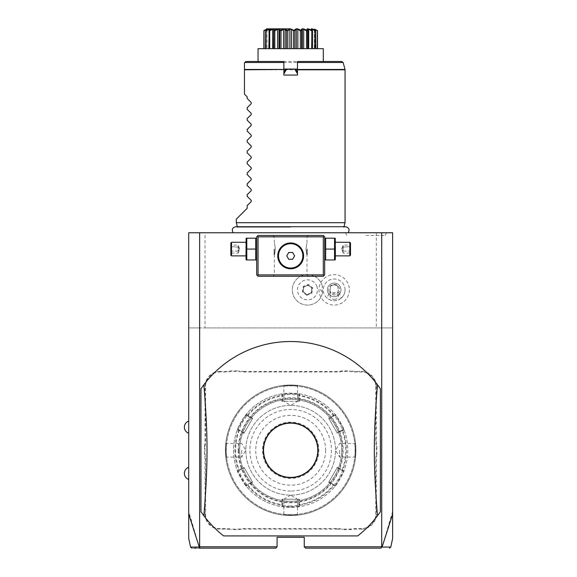 <?xml version="1.0" encoding="UTF-8"?>
<svg xmlns="http://www.w3.org/2000/svg" width="577" height="577" viewBox="0 0 577 577"><rect width="100%" height="100%" fill="white"/><g stroke="black" fill="none" stroke-linecap="round" stroke-linejoin="round"><path stroke-width="0.43" stroke-dasharray="2.88 2.16" d="M392.634 514.208L392.634 232.762L188.715 232.762L188.715 327.924L205.03 327.924L205.03 232.762M290.678 232.762L233.209 232.762L290.678 232.762M366.02 232.762L386.626 232.762L366.02 232.762M323.3 235.481L258.049 235.481L256.693 236.844L256.693 274.904L258.049 276.268L323.3 276.268L324.663 274.904L324.663 236.844L323.3 235.481M357.704 535.918A108.757 108.757 0 0 0 380.394 511.734L380.394 388.811A108.757 108.757 0 0 0 200.955 388.811L200.955 511.734A108.757 108.757 0 0 0 223.645 535.918M376.319 232.762L376.319 327.924L392.634 327.924L199.592 327.924L199.592 546.794L199.245 547.061L188.715 511.395L188.715 536.884L188.715 514.208M188.715 511.395L188.715 327.924L199.592 327.924M188.715 427.16L188.715 433.277L188.715 427.16M188.715 473.385L188.715 467.262L188.715 473.385M376.319 327.924L205.03 327.924M316.802 286.091A10.011 10.011 0 0 1 311.306 299.131A10.011 10.011 0 0 1 298.259 293.628A10.011 10.011 0 0 1 303.762 280.588A10.011 10.011 0 0 1 316.802 286.091M349.388 289.856A15.211 15.211 0 0 1 334.177 305.074A15.211 15.211 0 0 1 318.966 289.856A15.211 15.211 0 0 1 334.177 274.645A15.211 15.211 0 0 1 349.388 289.856M305.63 548.15L304.267 546.794L381.758 546.794L381.758 327.924M304.267 546.794L304.267 537.274L277.083 537.274L277.083 546.794L275.719 548.15M199.592 546.794L277.083 546.794M375.778 386.381L376.319 386.381L376.319 440.785A28.006 28.006 0 0 0 376.86 446.273L376.86 454.265L376.319 454.214A28.547 28.547 0 0 0 375.778 459.761L375.778 514.165A14.411 14.411 0 0 1 361.368 528.575L355.901 528.575A28.547 28.547 0 0 0 350.354 529.116L342.471 529.116A28.547 28.547 0 0 0 336.925 528.575L244.424 528.575A28.547 28.547 0 0 0 238.885 529.116L230.995 529.116A28.547 28.547 0 0 0 225.448 528.575L219.988 528.575A14.411 14.411 0 0 1 205.578 514.165L205.578 459.761A28.547 28.547 0 0 0 205.03 454.214L205.03 446.331A28.547 28.547 0 0 0 205.578 440.785L205.578 386.381A14.411 14.411 0 0 1 219.988 371.97L225.448 371.97A28.547 28.547 0 0 0 230.995 371.422L238.885 371.422A28.547 28.547 0 0 0 244.424 371.97L336.925 371.97A28.547 28.547 0 0 0 342.471 371.422L350.354 371.422A28.547 28.547 0 0 0 355.901 371.97L361.368 371.97A14.411 14.411 0 0 1 375.778 386.381L375.778 440.785A28.547 28.547 0 0 0 376.319 446.331L376.319 454.214M376.319 386.381A14.952 14.952 0 0 0 361.368 371.422L355.901 371.422A28.006 28.006 0 0 1 350.405 370.881L350.354 371.422M244.424 371.97L244.424 371.422L336.925 371.422A28.006 28.006 0 0 0 342.413 370.881L350.405 370.881M244.424 371.422A28.006 28.006 0 0 1 238.936 370.881L238.885 371.422M219.988 371.97L219.988 371.422L225.448 371.422A28.006 28.006 0 0 0 230.944 370.881L238.936 370.881M219.988 371.422A14.952 14.952 0 0 0 205.03 386.381L205.03 440.785A28.006 28.006 0 0 1 204.489 446.273L205.03 446.331M205.578 514.165L205.03 514.165L205.03 459.761A28.006 28.006 0 0 0 204.489 454.265L204.489 446.273M205.03 514.165A14.952 14.952 0 0 0 219.988 529.116L225.448 529.116A28.006 28.006 0 0 1 230.944 529.664L230.995 529.116M336.925 528.575L336.925 529.116L244.424 529.116A28.006 28.006 0 0 0 238.936 529.664L230.944 529.664M336.925 529.116A28.006 28.006 0 0 1 342.413 529.664L342.471 529.116M361.368 528.575L361.368 529.116L355.901 529.116A28.006 28.006 0 0 0 350.405 529.664L342.413 529.664M361.368 529.116A14.952 14.952 0 0 0 376.319 514.165L376.319 459.761A28.006 28.006 0 0 1 376.86 454.265M392.634 511.395L382.104 547.061L381.758 546.794M382.053 547.09L380.726 548.15M199.296 547.09L200.313 548.15M199.289 547.075C187.612 547.075 187.597 547.075 199.245 547.061M191.889 548.15L194.499 548.15M196.158 548.15L198.957 548.15M382.104 547.061C393.752 547.075 393.738 547.075 382.068 547.075M376.86 446.273L376.319 446.331M342.413 370.881L342.471 371.422M230.944 370.881L230.995 371.422M204.489 454.265L205.03 454.214M238.936 529.664L238.885 529.116M350.405 529.664L350.354 529.116M238.2 450.269A52.471 52.471 0 0 0 290.678 502.747A52.471 52.471 0 0 0 343.149 450.269A52.471 52.471 0 0 0 290.678 397.798A52.471 52.471 0 0 0 238.2 450.269M238.748 450.269A51.93 51.93 0 0 1 290.678 398.339A51.93 51.93 0 0 1 342.608 450.269A51.93 51.93 0 0 1 290.678 502.199A51.93 51.93 0 0 1 238.748 450.269M290.678 501.247A50.978 50.978 0 0 1 239.7 450.269A50.978 50.978 0 0 1 290.678 399.291A50.978 50.978 0 0 1 341.656 450.269A50.978 50.978 0 0 1 290.678 501.247A50.978 50.978 0 0 0 341.656 450.269A50.978 50.978 0 0 0 290.678 399.291A50.978 50.978 0 0 0 239.7 450.269A50.978 50.978 0 0 0 290.678 501.247M290.678 514.706A64.436 64.436 0 0 1 226.242 450.269A64.436 64.436 0 0 1 290.678 385.833A64.436 64.436 0 0 1 355.115 450.269A64.436 64.436 0 0 1 290.678 514.706A64.436 64.436 0 0 1 226.242 450.269A64.436 64.436 0 0 1 290.678 385.833A64.436 64.436 0 0 1 355.115 450.269A64.436 64.436 0 0 1 290.678 514.706M290.678 515.521A65.251 65.251 0 0 1 225.419 450.269A65.251 65.251 0 0 1 290.678 385.018L290.678 385.018C281.122 385.479 281.122 385.479 290.678 385.018C281.122 385.479 281.122 385.479 290.678 385.018L290.678 385.018A65.251 65.251 0 0 1 355.93 450.269A65.251 65.251 0 0 1 290.678 515.521C281.114 515.066 281.114 515.066 290.678 515.521C281.114 515.066 281.114 515.066 290.678 515.521L290.678 515.521A65.251 65.251 0 0 1 225.419 450.269A65.251 65.251 0 0 1 290.678 385.018C300.235 385.479 300.235 385.479 290.678 385.018C300.235 385.479 300.235 385.479 290.678 385.018A65.251 65.251 0 0 1 355.93 450.269A65.251 65.251 0 0 1 290.678 515.521L290.678 515.521C300.235 515.066 300.235 515.066 290.678 515.521C300.235 515.066 300.235 515.066 290.678 515.521L290.678 514.98C281.908 514.525 281.908 514.525 290.678 514.98C281.908 514.525 281.908 514.525 290.678 514.98C299.441 514.525 299.441 514.525 290.678 514.98C299.441 514.525 299.441 514.525 290.678 514.98L290.678 515.521M225.427 450.269C225.881 440.713 225.881 440.713 225.427 450.269C225.881 440.713 225.881 440.713 225.427 450.269C225.881 459.833 225.881 459.833 225.427 450.269C225.881 459.833 225.881 459.833 225.427 450.269L225.968 450.269C226.422 441.506 226.422 441.506 225.968 450.269C226.422 441.506 226.422 441.506 225.968 450.269C226.422 459.04 226.422 459.04 225.968 450.269C226.422 459.04 226.422 459.04 225.968 450.269L225.427 450.269M355.93 450.269C355.468 440.713 355.468 440.713 355.93 450.269C355.468 440.713 355.468 440.713 355.93 450.269C355.468 459.833 355.468 459.833 355.93 450.269C355.468 459.833 355.468 459.833 355.93 450.269L355.382 450.269C354.927 441.506 354.927 441.506 355.382 450.269C354.927 441.506 354.927 441.506 355.382 450.269C354.927 459.04 354.927 459.04 355.382 450.269C354.927 459.04 354.927 459.04 355.382 450.269L355.93 450.269M290.678 385.566C299.441 386.013 299.441 386.013 290.678 385.566C299.441 386.013 299.441 386.013 290.678 385.566C281.908 386.013 281.908 386.013 290.678 385.566C281.908 386.013 281.908 386.013 290.678 385.566L290.678 385.018L290.678 385.566M281.951 401.332L282.521 401.332L282.521 394.394L281.893 393.853L282.521 394.394L281.893 393.853L281.951 401.332L299.398 401.332L299.456 393.853L290.678 393.175L281.893 393.853A57.094 57.094 0 0 0 246.206 414.459C245.889 413.543 236.476 429.836 237.428 429.67A57.094 57.094 0 0 0 237.428 470.875C236.469 470.681 245.874 486.981 246.213 486.086A57.094 57.094 0 0 0 281.893 506.685L290.678 507.371A57.094 57.094 0 0 1 233.577 450.269A57.094 57.094 0 0 1 290.678 393.175A57.094 57.094 0 0 1 347.772 450.269A57.094 57.094 0 0 1 290.678 507.371L299.456 506.685A57.094 57.094 0 0 0 334.876 486.411A57.094 57.094 0 0 0 335.143 486.086C335.461 487.002 344.873 470.709 343.928 470.875L343.928 470.875A57.094 57.094 0 0 0 344.072 470.479A57.094 57.094 0 0 0 344.072 430.067A57.094 57.094 0 0 0 343.928 429.67C344.88 429.858 335.475 413.558 335.143 414.459A57.094 57.094 0 0 0 299.874 393.925A57.094 57.094 0 0 0 299.456 393.853L298.828 394.394L290.678 393.716L282.521 394.394L282.521 401.332L298.828 401.332L298.828 394.394L298.828 396.024L299.398 395.887A55.082 55.082 0 0 1 333.412 415.527L333.578 416.082L328.977 418.736L337.134 432.865L343.149 429.396C344.058 429.519 335.36 414.437 334.992 415.267L333.578 416.082M290.678 405.407L290.678 405.407A44.862 44.862 0 0 0 245.816 450.269A44.862 44.862 0 0 0 290.678 495.131A44.862 44.862 0 0 0 335.533 450.269A44.862 44.862 0 0 0 290.678 405.407A44.862 44.862 0 0 0 245.816 450.269A44.862 44.862 0 0 0 290.678 495.131A44.862 44.862 0 0 0 335.533 450.269A44.862 44.862 0 0 0 290.678 405.407L283.877 401.332L283.877 385.984L283.271 385.443M290.678 506.007A55.738 55.738 0 0 1 234.94 450.269A55.738 55.738 0 0 1 290.678 394.538A55.738 55.738 0 0 1 346.409 450.269A55.738 55.738 0 0 1 290.678 506.007M282.521 506.152L281.893 506.685L282.521 506.152L290.678 506.822L298.828 506.152L298.828 499.213L282.521 499.213L282.521 506.152L281.893 506.685L282.521 506.152L282.521 499.213L281.951 499.213L281.893 506.685L281.475 506.62M246.357 485.271L246.206 486.086L246.357 485.271L252.373 481.802L244.215 467.68L238.207 471.149C237.291 471.027 245.997 486.108 246.365 485.271L252.373 481.802L252.654 482.3L243.927 467.182L237.428 470.875L238.207 471.149L237.428 470.875L238.207 471.149L244.215 467.68L243.927 467.182M239.621 430.211L239.217 430.63L237.428 429.67L238.207 429.396L237.428 429.67L238.207 429.396L244.215 432.865L252.373 418.736L246.365 415.267C245.997 414.43 237.298 429.504 238.207 429.396L244.215 432.865L243.927 433.356L252.654 418.246L246.206 414.459L246.357 415.267L246.206 414.459L246.365 415.267L252.373 418.736L252.654 418.246M247.771 416.082L247.937 415.527A55.082 55.082 0 0 1 281.951 395.887L282.521 396.024M243.927 433.356L239.217 430.63A55.082 55.082 0 0 0 239.217 469.909L239.621 470.334M246.213 486.086L246.365 485.271L246.213 486.086L247.937 485.019L247.771 484.456M252.654 482.3L247.937 485.019A55.082 55.082 0 0 0 281.951 504.659L282.521 504.522M335.143 414.459L334.992 415.267L335.143 414.459L334.992 415.267L335.143 414.459L328.695 418.246L337.422 433.356L342.132 430.63A55.082 55.082 0 0 1 342.132 469.909L337.422 467.182L328.695 482.3L335.143 486.086L334.992 485.271C335.352 486.108 344.051 471.041 343.149 471.149L337.134 467.68L343.149 471.149L343.921 470.868L342.132 469.909L341.735 470.334M298.836 506.152L299.463 506.685L298.828 506.152L299.456 506.685L298.828 506.152L299.456 506.685L299.398 504.659L298.828 504.522L298.828 499.213L299.398 499.213L281.951 499.213M341.735 430.211L342.132 430.63L343.928 429.67L343.149 429.396L343.928 429.67L343.149 429.396L337.134 432.865L337.422 433.356M298.836 394.394L299.874 393.925M290.678 491.056A40.779 40.779 0 0 1 249.891 450.269A40.779 40.779 0 0 1 290.678 409.49A40.779 40.779 0 0 1 331.458 450.269A40.779 40.779 0 0 1 290.678 491.056M298.828 506.152L298.828 504.522M333.578 484.456L328.977 481.802L333.578 484.456L333.412 485.019A55.082 55.082 0 0 1 299.398 504.659L299.398 499.213M334.992 485.271L334.876 486.411M328.695 482.3L337.422 467.182M334.992 415.267L328.977 418.736L328.695 418.246M299.398 401.332L298.828 401.332L298.828 396.024M290.678 422.674A27.595 27.595 0 0 1 318.273 450.269A27.595 27.595 0 0 1 290.678 477.864A27.595 27.595 0 0 1 263.076 450.269A27.595 27.595 0 0 1 290.678 422.674A27.595 27.595 0 0 1 318.273 450.269A27.595 27.595 0 0 1 290.678 477.864A27.595 27.595 0 0 1 263.076 450.269A27.595 27.595 0 0 1 290.678 422.674M325.616 450.269A34.937 34.937 0 0 1 290.678 485.207A34.937 34.937 0 0 1 255.741 450.269A34.937 34.937 0 0 1 290.678 415.332A34.937 34.937 0 0 1 325.616 450.269M339.615 450.269L339.615 457.071L339.615 450.269M355.504 457.676L354.963 457.071L339.615 457.071L335.533 450.284L339.615 443.475L354.963 443.475L355.504 442.869M290.678 499.213L283.877 499.213L290.678 499.213M290.678 495.131L283.877 499.213L283.877 514.561L283.271 515.102M241.734 450.269L241.734 457.071L241.734 450.269M225.845 457.676L226.386 457.071L241.734 457.071L245.816 450.284L241.734 443.475L226.386 443.475L225.845 442.869M322.529 292.503A15.226 15.226 0 0 1 293.426 295.597A15.226 15.226 0 0 1 301.793 275.756A15.226 15.226 0 0 1 322.529 287.216L322.536 287.281A15.226 15.226 0 0 0 299.182 277.126A15.226 15.226 0 0 0 299.182 302.593A15.226 15.226 0 0 0 322.536 292.438L320.423 289.856L322.529 287.216M322.536 292.438A11.922 11.922 0 0 1 322.536 287.281M338.887 292.575L341.368 298.013A10.876 10.876 0 0 0 345.053 289.856L345.053 289.856A10.876 10.876 0 0 1 334.177 300.732A10.876 10.876 0 0 1 323.3 289.856L323.3 289.856A10.876 10.876 0 0 0 326.986 298.013L329.467 292.575A5.438 5.438 0 0 1 337.675 285.694A5.438 5.438 0 0 1 338.887 292.575L329.467 292.575M345.053 289.856A10.876 10.876 0 0 0 334.177 278.987A10.876 10.876 0 0 0 323.3 289.856A10.876 10.876 0 0 1 334.177 278.987A10.876 10.876 0 0 1 345.053 289.856M341.368 298.013C336.571 301.605 331.782 301.605 326.986 298.013M334.177 299.304A4.075 2.885 0 0 0 338.252 296.427A4.075 2.885 0 0 0 334.177 293.542A4.075 2.885 0 0 0 330.102 296.427A4.075 2.885 0 0 0 334.177 299.304M337.696 286.315A4.075 2.885 0 0 0 334.177 284.887A4.075 2.885 0 0 0 330.657 286.315C333.001 284.425 335.352 284.425 337.696 286.315L338.252 289.856C337.805 293.275 336.441 294.97 334.177 294.941C331.905 294.97 330.549 293.275 330.102 289.856L330.102 296.427M338.252 296.427L338.252 289.856M327.383 289.856A6.794 6.794 0 0 1 334.177 283.062A6.794 6.794 0 0 1 340.971 289.856A6.794 6.794 0 0 1 334.177 296.657A6.794 6.794 0 0 1 327.383 289.856A6.794 6.794 0 0 1 334.177 283.062A6.794 6.794 0 0 1 340.971 289.856A6.794 6.794 0 0 1 334.177 296.657A6.794 6.794 0 0 1 327.383 289.856M330.102 289.856L330.657 286.315M306.776 295.33L302.413 291.94L303.17 286.466L308.291 284.389L312.647 287.779L311.89 293.253L306.776 295.33L306.87 294.638L303.069 291.673L303.726 286.899L308.19 285.081L311.998 288.046L311.335 292.82L306.87 294.638L303.228 291.609L303.863 287.007L308.168 285.254L311.84 288.111L311.198 292.712L306.899 294.465M302.413 291.94L303.069 291.673L303.863 287.007M311.89 293.253L311.198 292.712M312.647 287.779L311.998 288.046L311.335 292.82L306.87 294.638L303.228 291.609M308.291 284.389L308.19 285.081L311.84 288.111M303.17 286.466L303.726 286.899L308.168 285.254M290.678 235.481L273 235.481L290.678 235.481M324.663 249.076L324.663 259.188L324.663 249.076M290.678 276.268L273 276.268L290.678 276.268M256.693 249.076L256.693 259.188L256.693 249.076M288.839 243.09L288.226 243.191M285.175 244.186L284.576 244.489M283.978 244.836L283.386 245.218M282.802 245.636L282.232 246.098M281.684 246.603L281.15 247.151M280.653 247.728L280.184 248.341M278.763 250.894L278.518 251.507M278.323 252.113L278.157 252.69M278.027 253.253L277.926 253.801M277.854 254.327L277.768 255.366M277.761 255.871L277.804 256.895M277.854 257.421L278.027 258.496M278.157 259.059L278.323 259.636M278.518 260.234L278.763 260.854M281.15 264.598L281.684 265.146M282.232 265.651L282.802 266.112M283.386 266.531L283.978 266.913M284.576 267.259L285.175 267.562M288.226 268.557L288.839 268.658M292.51 268.658L293.123 268.557M296.174 267.562L296.773 267.259M297.379 266.913L297.97 266.531M298.547 266.112L299.117 265.651M299.665 265.146L300.199 264.598M300.696 264.021L301.165 263.408M302.593 260.854L302.831 260.234M303.026 259.636L303.192 259.059M303.322 258.496L303.423 257.948M303.495 257.421L303.581 256.383M303.589 255.871L303.552 254.846M303.495 254.327L303.322 253.253M303.192 252.69L303.026 252.113M302.831 251.507L302.586 250.894M300.199 247.151L299.665 246.603M299.117 246.098L298.547 245.636M297.97 245.218L297.379 244.836M296.773 244.489L296.174 244.186M290.678 236.844L274.363 236.844L290.678 236.844M290.678 242.96C296.903 241.813 304.67 250.714 303.589 255.871C304.67 261.035 296.903 269.935 290.678 268.788C284.447 269.928 276.679 261.035 277.761 255.871C276.679 250.714 284.447 241.813 290.678 242.96A12.918 12.918 0 0 0 277.761 255.871A12.918 12.918 0 0 0 290.678 268.788A12.918 12.918 0 0 0 303.589 255.871A12.918 12.918 0 0 0 290.678 242.96M290.678 274.904L274.363 274.904L290.678 274.904M305.954 249.076C307.087 256.44 307.087 256.44 305.954 249.076C307.087 256.44 307.087 256.44 305.954 249.076C307.087 241.713 307.087 241.713 305.954 249.076C307.087 241.713 307.087 241.713 305.954 249.076M275.395 249.076C274.263 256.44 274.263 256.44 275.395 249.076C274.263 256.44 274.263 256.44 275.395 249.076C274.263 241.713 274.263 241.713 275.395 249.076C274.263 241.713 274.263 241.713 275.395 249.076M288.716 259.275L292.64 259.275L294.602 255.871L292.64 252.474L288.716 252.474L286.747 255.871L288.716 259.275M274.089 249.076L274.089 254.789L274.089 249.076M274.363 249.076L274.363 254.515L274.363 249.076M307.26 249.076L307.26 254.789L307.26 249.076M306.986 249.076L306.986 254.515L306.986 249.076M246.805 249.076L246.805 259.953L255.698 259.953L255.698 238.2L246.805 238.2L246.805 249.076L255.698 249.076M245.816 259.188L245.816 238.965M245.816 249.076L245.816 255.871L245.816 249.076M231.543 242.282L231.543 255.871M230.858 255.193L230.858 242.96M230.858 244.251L230.858 246.667L230.858 244.251L231.557 245.059L231.557 251.089L231.557 245.059L238.2 245.059L239.671 249.076L238.2 253.094L238.2 251.089L231.557 251.089L231.557 253.094L231.557 251.089L230.858 251.485L230.858 246.667L230.858 253.902L230.858 251.485L231.557 251.089L238.2 251.089L239.671 249.076L238.2 247.064L230.858 246.667L238.2 247.064L238.2 245.059L238.2 247.064L239.671 249.076L238.2 251.089L238.2 247.064L238.2 253.094L231.557 253.094L230.858 253.902M334.545 249.076L334.545 259.953L325.652 259.953L325.652 238.2L334.545 238.2L334.545 249.076L325.652 249.076M335.533 259.188L335.533 238.965M335.533 249.076L335.533 255.871L335.533 249.076M349.813 255.871L349.813 242.282M350.491 242.96L350.491 255.193M350.491 244.251L350.491 246.667L350.491 244.251L349.792 245.059L349.792 251.089L349.792 245.059L343.149 245.059L341.678 249.076L343.149 253.094L343.149 251.089L349.792 251.089L349.792 253.094L349.792 251.089L350.491 251.485L350.491 246.667L350.491 253.902L350.491 251.485L349.792 251.089L343.149 251.089L341.678 249.076L343.149 247.064L350.491 246.667L343.149 247.064L343.149 245.059L343.149 247.064L341.678 249.076L343.149 251.089L343.149 247.064L343.149 253.094L349.792 253.094L350.491 253.902M290.678 227.172L237.493 227.172L290.678 227.172M345.053 222.7L236.296 222.7M285.774 69.334L283.877 69.052L283.877 61.479L258.049 61.479L323.3 61.479L297.472 61.479L297.472 75.068L283.877 75.068L283.877 69.81M283.877 69.052L283.877 69.456M341.822 61.479L245.816 61.479L244.807 62.482L343.135 62.482M297.472 69.052L295.099 69.052L295.597 69.348M258.049 48.663L323.3 48.663M293.513 48.663L286.48 48.663L293.513 48.663L293.513 30.841L294.061 30.48L294.876 30.841L294.876 48.663L301.627 48.663L294.876 48.663M286.48 48.663L279.722 48.663L286.48 48.663L286.48 30.841L287.021 30.48L287.836 30.841L287.836 48.663M279.722 48.663L273.722 48.663L279.722 48.663L279.722 30.841L280.227 30.48L279.6 29.398M273.722 48.663L265.507 48.663L273.794 48.663L273.722 30.841L274.147 30.48C275.049 28.266 273.455 28.266 269.358 30.48L269.704 48.663L269.704 29.254L269.704 48.663M265.507 48.663L263.855 48.663L267.05 48.663L265.507 48.663L265.507 30.841L266.913 29.405M263.855 48.663L266.004 48.663L263.855 48.663L263.855 30.841L266.004 29.254L266.004 48.663L265.99 29.34L266.408 28.922M301.627 48.663L307.635 48.663L301.627 48.663L301.627 30.841L302.319 29.254L302.319 48.663L302.319 29.254L303.704 29.254L303.704 48.663M307.635 48.663L315.85 48.663L307.555 48.663L307.793 30.365L307.793 48.663M315.85 48.663L317.494 48.663L314.299 48.663L315.85 48.663L315.85 30.841L314.299 29.254L314.299 48.663L314.299 29.254L314.717 29.254L314.717 48.663L314.717 29.665M317.494 48.663L315.352 48.663L317.494 48.663L317.494 30.841L315.352 29.254L315.352 48.663L315.359 29.34L314.948 28.922M294.876 30.841L296.289 29.254L296.289 48.663M296.289 29.254L297.833 29.254L297.833 48.663M297.833 29.254L300.365 30.841L300.365 48.663M301.764 29.377L301.122 30.48L301.627 30.841M301.122 30.48L296.095 29.095M300.365 30.841L300.869 30.48M303.704 29.254L306.546 30.841L306.546 48.663M307.18 30.321L307.635 30.841L307.555 48.663L307.555 29.254L308.688 29.254L308.688 48.663M307.202 30.48L302.139 29.081M306.546 30.841L306.986 30.48M308.688 29.254L311.652 30.841L311.652 48.663L311.645 29.254L312.445 29.254L312.445 48.663L312.445 30.711M311.58 29.521L312.482 30.841L312.482 48.663M312.157 30.48L308.695 29.088L307.18 29.492M311.652 30.841L311.991 30.48M312.482 30.841L311.645 29.254L311.645 48.663M312.445 29.254L315.323 30.841L315.323 48.663M315.648 30.48L314.22 29.196L315.54 30.48L312.078 28.987M315.323 30.841L315.54 30.48M314.717 29.254L317.314 30.841L317.314 48.663M315.504 29.268L317.494 30.841L315.352 29.254L315.352 48.663M317.429 30.48L314.616 29.088M317.314 30.841L317.4 30.48M314.436 29.405L315.085 30.119L314.544 29.052M274.147 30.48L274.803 30.841L277.645 29.254L279.03 29.514M269.704 30.841L272.661 29.254L273.794 29.254L273.556 48.663M268.904 30.711L268.904 48.663L268.904 29.254L269.704 29.254L268.868 30.841L268.868 48.663M267.129 29.196L266.264 30.119L267.129 29.196L263.956 30.48L264.035 30.841L267.05 29.254L267.05 48.663L267.05 29.254L265.507 30.841L267.086 29.239M266.632 29.665L266.632 29.254M263.956 30.48L266.004 29.254L266.004 48.663M264.035 30.841L264.035 48.663M268.211 29.377L265.809 30.48L266.026 48.663M266.026 30.841L268.904 29.254M269.358 30.48L268.709 29.175M268.868 30.841L269.192 30.48M272.661 29.254L272.661 48.663M274.803 30.841L274.803 48.663M277.645 29.254L277.645 48.663M279.03 29.254L279.03 48.663L279.03 29.254L279.722 30.841M281.489 29.925L280.48 30.48L280.992 30.841L280.992 48.663M280.992 30.841L283.516 29.254L283.516 48.663M283.516 29.254L285.067 29.254L285.067 48.663M285.067 29.254L286.48 30.841M287.836 30.841L289.87 29.254L289.87 48.663M289.87 29.254L291.479 29.254L291.479 48.663M291.479 29.254L293.513 30.841M290.635 28.922L288.724 29.55M288.284 29.809L287.288 30.48M294.018 30.451L293.102 29.831M293.08 29.816L290.772 28.922M296.088 29.095L295.655 29.319M295.554 29.391L294.905 29.91M294.897 29.917L294.378 30.43M311.998 28.965L311.493 29.319M279.549 29.333L279.001 28.987M278.972 28.98L276.91 29.319M276.772 29.369L275.503 29.925M275.481 29.939L274.724 30.3M285.694 29.319L283.35 29.102M282.074 29.629L281.554 29.896M236.296 219.166L247.172 208.297L247.172 205.578L251.226 201.532L251.226 200.378L247.172 196.324L247.172 194.701L251.226 190.655L251.226 189.501L247.172 185.455L247.172 183.825L251.226 179.779L251.226 178.625L247.172 174.579L247.172 172.956L251.226 168.902L251.226 167.748L247.172 163.702L247.172 162.079L251.226 158.026L251.226 156.872L247.172 152.826L247.172 151.203L251.226 147.149L251.226 146.003L247.172 141.949L247.172 140.326L251.226 136.28L251.226 135.126L247.172 131.073L247.172 129.45L251.226 125.404L251.226 124.25L247.172 120.196L247.172 118.573L251.226 114.527L251.226 113.373L247.172 109.327L247.172 107.697L251.226 103.651L251.226 102.497L247.172 98.451L247.172 96.821L244.453 94.101L244.453 69.456L345.003 69.456M366.02 235.481L385.054 235.481L366.02 235.481M375.778 440.785L376.319 440.785M361.368 371.97L361.368 371.422M355.901 371.97L355.901 371.422M336.925 371.97L336.925 371.422M225.448 371.97L225.448 371.422M205.578 386.381L205.03 386.381M205.578 440.785L205.03 440.785M205.578 459.761L205.03 459.761M219.988 528.575L219.988 529.116M225.448 528.575L225.448 529.116M244.424 528.575L244.424 529.116M355.901 528.575L355.901 529.116M375.778 514.165L376.319 514.165M375.778 459.761L376.319 459.761M290.678 507.371L290.678 506.822M290.678 393.175L290.678 393.716M290.678 478.412A28.143 28.143 0 0 1 262.535 450.269A28.143 28.143 0 0 1 290.678 422.133A28.143 28.143 0 0 1 318.814 450.269A28.143 28.143 0 0 1 290.678 478.412M244.453 69.81L345.053 69.81M298.078 515.102L297.472 514.561L297.472 499.213L290.685 495.131M298.078 385.443L297.472 385.984L297.472 401.332L290.685 405.407M246.365 415.267L246.473 414.127M237.428 429.67L238.207 429.396M238.207 471.149L237.277 470.479M343.142 429.396L344.072 430.067M343.928 470.875L344.072 470.479M299.456 506.685L299.874 506.62M308.349 235.481L306.986 236.844L306.986 243.638M308.349 276.268L306.986 274.904L306.986 254.515M274.363 254.515L274.363 274.904L273 276.268M273 235.481L274.363 236.844L274.363 243.638M343.971 226.725L343.856 227.172L345.58 226.725L235.769 226.725L237.493 227.172L237.378 226.725M345.421 232.762L346.993 235.481M386.626 232.762L385.054 235.481"/><path stroke-width="0.87" d="M191.889 548.15L190.561 547.075L188.715 538.413L188.715 232.762L392.634 232.762L392.634 538.413L390.788 547.075L389.461 548.15M381.707 232.762L381.707 546.794L382.068 547.075L392.634 514.208M188.715 514.208L199.289 547.075L200.313 548.15L275.719 548.15L277.083 546.794L199.649 546.794L199.649 232.762M381.707 546.794L304.267 546.794L304.267 537.274L277.083 537.274L277.083 546.794M223.645 535.918L357.704 535.918A108.757 108.757 0 0 0 377.481 515.78L380.394 511.734L380.394 388.811L377.481 384.758A108.757 108.757 0 0 0 203.869 384.758L200.955 388.811L200.955 511.734L203.869 515.78A108.757 108.757 0 0 0 223.645 535.918L357.704 535.918M199.534 547.198L199.649 546.794M305.63 548.15L381.036 548.15L305.63 548.15L304.267 546.794M199.289 547.075C187.612 547.075 187.597 547.075 199.245 547.061M194.499 548.15L196.158 548.15M198.957 548.15L200.313 548.15M275.719 548.15L200.623 548.15M381.815 547.198L380.726 548.15M382.104 547.061C393.752 547.075 393.738 547.075 382.068 547.075M323.978 236.159L323.3 235.481L258.049 235.481L256.693 236.844L256.693 274.904L258.049 276.268L323.3 276.268L324.663 274.904L324.663 236.844L323.978 236.159L323.3 236.844L258.049 236.844L257.371 236.159M258.049 236.844L258.049 274.904L323.3 274.904L323.978 275.582M323.3 274.904L323.3 236.844M296.174 244.186L290.678 242.96A12.918 12.918 0 0 1 303.589 255.871A12.918 12.918 0 0 1 290.678 268.788A12.918 12.918 0 0 1 277.761 255.871A12.918 12.918 0 0 1 290.678 242.96L288.839 243.09M258.049 274.904L257.371 275.582M288.226 243.191L285.175 244.186M284.576 244.489L283.978 244.836M283.386 245.218L282.802 245.636M282.232 246.098L281.684 246.603M281.15 247.151L280.653 247.728M280.184 248.341L279.758 248.968M279.636 249.17L279.044 250.259M278.951 250.468L278.763 250.894M278.518 251.507L278.323 252.113M278.157 252.69L278.027 253.253M277.926 253.801L277.854 254.327M277.768 255.366L277.761 255.871M277.804 256.895L277.854 257.421M278.027 258.496L278.157 259.059M278.323 259.636L278.518 260.234M278.763 260.854L279.701 262.686M279.758 262.78L280.559 263.905M280.653 264.021L281.15 264.598M281.684 265.146L282.232 265.651M282.802 266.112L283.386 266.531M283.978 266.913L284.576 267.259M285.175 267.562L288.226 268.557M288.839 268.658L292.51 268.658M293.123 268.557L296.174 267.562M296.773 267.259L297.379 266.913M297.97 266.531L298.547 266.112M299.117 265.651L299.665 265.146M300.199 264.598L300.696 264.021M301.165 263.408L301.591 262.773M301.721 262.571L302.305 261.489M302.406 261.28L302.593 260.854M302.831 260.234L303.026 259.636M303.192 259.059L303.322 258.496M303.423 257.948L303.495 257.421M303.581 256.383L303.589 255.871M303.552 254.846L303.495 254.327M303.322 253.253L303.192 252.69M303.026 252.113L302.831 251.507M302.586 250.894L301.648 249.069M301.591 248.968L300.797 247.858M300.696 247.728L300.199 247.151M299.665 246.603L299.117 246.098M298.547 245.636L297.97 245.218M297.379 244.836L296.773 244.489M290.678 268.053A12.182 12.182 0 0 0 302.853 255.871A12.182 12.182 0 0 0 290.678 243.696A12.182 12.182 0 0 1 302.853 255.871A12.182 12.182 0 0 1 290.678 268.053A12.182 12.182 0 0 1 278.496 255.871A12.182 12.182 0 0 1 290.678 243.696A12.182 12.182 0 0 0 278.496 255.871A12.182 12.182 0 0 0 290.678 268.053M286.747 255.871L288.716 259.275L292.64 259.275L294.602 255.871L292.64 252.474L288.716 252.474L286.747 255.871M246.805 249.076L246.805 259.953L255.698 259.953L255.698 238.2L246.805 238.2L246.805 249.076L255.698 249.076M246.127 238.2L246.127 259.953M231.543 255.871L231.543 242.282L230.858 242.96L230.858 255.193L231.543 255.871L245.816 255.871M325.652 249.076L325.652 259.953L334.545 259.953L334.545 249.076L325.652 249.076L325.652 238.2L334.545 238.2L334.545 249.076M335.23 238.2L335.23 259.953M335.533 242.282L349.813 242.282L349.813 255.871L335.533 255.871M349.813 255.871L350.491 255.193L350.491 242.96L349.813 242.282M377.481 515.78C373.29 464.269 373.29 436.277 377.481 384.758M290.678 477.395A27.126 27.126 0 0 0 317.797 450.269A27.126 27.126 0 0 0 290.678 423.143A27.126 27.126 0 0 0 263.552 450.269A27.126 27.126 0 0 0 290.678 477.395M203.869 384.758C208.066 436.277 208.066 464.269 203.869 515.78M237.493 227.172L236.296 222.7L345.053 222.7L343.856 227.172M244.453 62.835L244.453 69.456L283.877 69.456L283.877 61.479L245.816 61.479L244.453 62.835L244.453 69.81L283.877 69.456L283.877 75.068L297.472 75.068L297.472 69.456L345.003 69.456L343.135 62.482L297.472 62.482L297.472 69.456M297.472 62.482L297.472 61.479L341.822 61.479L343.135 62.482M297.472 73.748L294.71 69.052L286.639 69.052L283.877 73.748M285.774 69.334L283.877 72.349L285.543 69.464L286.639 69.052M283.877 71.476L284.273 71.663M283.877 69.052L297.472 69.052M294.71 69.052L295.806 69.464L297.076 71.663L297.472 71.476M295.597 69.348L297.076 71.663M258.049 61.479L258.049 48.663L323.3 48.663L323.3 49.478M258.049 48.663L258.049 49.478M263.855 48.663L263.92 30.48C267.447 28.266 267.447 28.266 263.92 30.48C267.447 28.266 267.447 28.266 263.92 30.48L267.129 29.196L265.809 30.48C269.993 28.266 271.125 28.266 269.192 30.48L269.358 30.48C273.455 28.266 275.049 28.266 274.147 30.48L274.363 30.48C278.085 28.266 280.04 28.266 280.227 30.48L280.48 30.48C283.574 28.266 285.752 28.266 287.021 30.48L290.678 28.922L294.328 30.48C295.597 28.266 297.775 28.266 300.869 30.48L301.122 30.48C301.309 28.266 303.264 28.266 306.986 30.48L307.202 30.48C306.3 28.266 307.894 28.266 311.991 30.48L312.157 30.48C310.224 28.266 311.356 28.266 315.54 30.48L314.22 29.196L317.494 30.841L317.494 48.663M317.4 30.48L317.314 48.663M317.314 30.841L314.717 29.254L314.717 29.665M315.648 30.48L315.85 48.663M315.54 30.48L315.323 48.663M315.323 30.841L312.445 29.254L312.445 30.711M312.445 29.254L311.645 29.254L312.482 30.841L312.482 48.663M311.991 30.48L311.652 48.663M312.482 30.841L312.157 30.48M311.652 30.841L308.688 29.254L308.688 48.663M308.688 29.254L307.555 29.254L307.635 48.663M307.793 48.663L307.793 30.365L307.635 30.841L307.202 30.48M306.986 30.48L306.546 30.841L306.546 48.663M306.546 30.841L303.704 29.254L303.704 48.663M302.319 29.514L302.319 48.663L302.319 29.254L301.627 30.841L301.627 48.663M303.704 29.254L302.319 29.254M300.869 30.48L300.365 30.841L300.365 48.663M301.627 30.841L301.122 30.48M300.365 30.841L297.833 29.254L297.833 48.663M297.833 29.254L296.289 29.254L296.289 48.663M296.289 29.254L294.876 30.841L294.876 48.663M294.018 30.451L293.513 30.841L293.513 48.663M294.876 30.841L294.378 30.43M293.513 30.841L291.479 29.254L291.479 48.663M291.479 29.254L289.87 29.254L289.87 48.663M289.87 29.254L287.836 30.841L287.836 48.663M285.968 29.514L287.021 30.48L286.48 30.841L286.48 48.663M287.836 30.841L287.288 30.48M286.48 30.841L285.067 29.254L285.067 48.663M285.067 29.254L283.516 29.254L283.516 48.663M283.516 29.254L280.992 30.841L280.992 48.663M280.227 30.48L279.722 30.841L279.722 48.663M280.992 30.841L280.48 30.48M279.03 29.514L279.03 48.663L279.03 29.254L277.645 29.254L277.645 48.663M279.722 30.841L279.03 29.254M277.645 29.254L274.803 30.841L274.803 48.663M274.147 30.48L273.722 30.841L273.722 48.663M274.803 30.841L274.363 30.48L274.724 30.3M272.661 48.663L272.661 29.254L273.794 29.254L273.556 48.663M272.661 29.254L269.704 30.841L269.704 48.663M269.192 30.48L268.868 48.663M269.704 30.841L269.358 30.48M268.868 30.841L269.704 29.254L268.904 29.254L268.904 30.711M268.904 29.254L266.026 30.841L266.026 48.663M265.708 30.48L265.507 48.663M266.026 30.841L265.809 30.48M266.632 29.254L264.035 30.841L264.035 48.663M264.035 30.841L263.956 30.48M317.429 30.48C313.902 28.266 313.902 28.266 317.429 30.48M290.678 28.85L266.538 28.85L290.678 28.85M268.709 29.175L268.211 29.377M282.99 29.232L282.564 29.405M236.296 222.7L236.296 219.166L247.172 208.297L247.172 205.578L251.226 201.532L251.226 200.378L247.172 196.324L247.172 194.701L251.226 190.655L251.226 189.501L247.172 185.455L247.172 183.825L251.226 179.779L251.226 178.625L247.172 174.579L247.172 172.956L251.226 168.902L251.226 167.748L247.172 163.702L247.172 162.079L251.226 158.026L251.226 156.872L247.172 152.826L247.172 151.203L251.226 147.149L251.226 146.003L247.172 141.949L247.172 140.326L251.226 136.28L251.226 135.126L247.172 131.073L247.172 129.45L251.226 125.404L251.226 124.25L247.172 120.196L247.172 118.573L251.226 114.527L251.226 113.373L247.172 109.327L247.172 107.697L251.226 103.651L251.226 102.497L247.172 98.451L247.172 96.821L244.453 94.101L244.453 69.81M345.053 222.7L345.053 69.81L297.472 69.81M283.877 62.482L244.807 62.482M188.715 433.277C185.974 432.159 184.525 430.125 184.366 427.16C184.525 424.203 185.974 422.162 188.715 421.044M188.715 479.501C185.974 478.383 184.525 476.342 184.366 473.385C184.525 470.421 185.974 468.38 188.715 467.262M256.693 259.188L256.383 259.953M256.693 238.965L256.383 238.2M245.816 242.282L231.543 242.282M324.663 259.188L324.966 259.953M324.663 238.965L324.966 238.2M348.147 232.762C349.907 229.639 349.056 227.626 345.58 226.725L235.769 226.725C232.293 227.626 231.442 229.639 233.209 232.762M323.3 61.479L323.3 48.663"/></g></svg>
